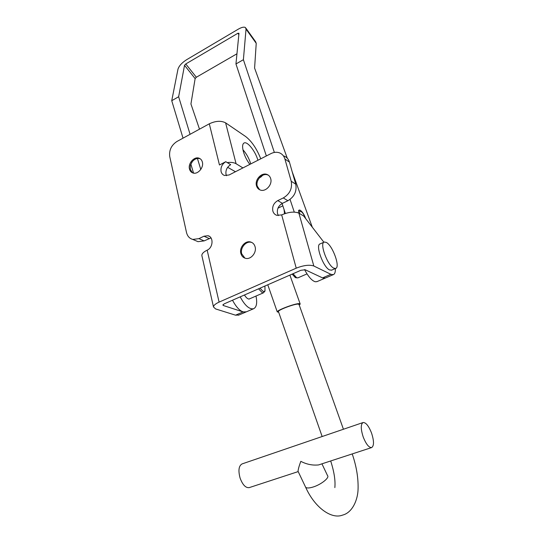 <?xml version="1.0" encoding="UTF-8"?>
<svg xmlns="http://www.w3.org/2000/svg" width="543" height="543" viewBox="0 0 543 543"><rect width="100%" height="100%" fill="white"/><g stroke="black" fill="none" stroke-linecap="round" stroke-linejoin="round"><path stroke-width="0.81" d="M244.934 258.156L241.676 253.771C239.972 247.907 246.047 240.732 251.368 242.361L252.02 242.572M255.101 246.814C256.846 252.638 250.846 259.853 245.545 258.332C243.142 257.687 241.574 256.045 240.848 253.405C239.144 247.533 245.219 240.345 250.547 241.974C252.862 242.64 254.375 244.248 255.101 246.814M259.663 189.758L257.273 186.195C255.407 180.242 262.35 172.715 267.719 174.927L268.466 175.253M270.699 178.661C272.613 184.586 265.731 192.147 260.375 190.05C258.4 189.344 257.104 187.905 256.479 185.726C254.613 179.76 261.563 172.219 266.939 174.432C268.826 175.151 270.081 176.556 270.699 178.661M192.514 172.817L190.321 169.402L190.342 165.764L191.699 162.472C194.048 159.174 196.776 157.904 199.878 158.671L200.299 158.841M202.383 162.133C203.964 167.651 197.672 174.812 192.914 172.966C191.129 172.335 189.982 170.991 189.459 168.927C187.919 163.382 194.251 156.241 199.03 158.183C200.747 158.814 201.867 160.131 202.383 162.133M257.905 160.273C255.556 151.558 247.683 141.418 244.282 142.897C242.47 143.705 242.137 146.461 243.271 151.164C244.601 155.936 246.8 160.341 249.848 164.386M201.982 256.092L201.833 255.441C201.867 253.656 203.639 251.898 207.161 250.16C213.223 247.642 213.766 236.789 207.921 235.723L203.958 236.212L198.921 238.642L192.785 239.429C189.521 238.52 187.43 236.212 186.507 232.499L169.742 156.615C168.961 150.241 171.35 145.205 176.903 141.506L209.299 123.811L219.46 164.977L225.773 161.699L230.68 164.678C226.974 167.034 225.426 170.292 226.044 174.466L226.499 175.715M225.773 161.699C222.039 164.081 220.478 167.373 221.089 171.581C221.619 173.543 222.752 174.839 224.49 175.47L229.105 174.975L271.018 153.574C273.984 152.115 276.828 151.884 279.55 152.875C282.217 153.974 284.003 156.011 284.905 158.99L291.211 181.247C292.467 188.435 289.826 194 283.29 197.944L277.772 200.605C273.733 203.034 272.084 206.503 272.837 211.01C273.482 213.229 274.833 214.675 276.876 215.354L281.674 214.892C288.828 211.913 294.571 211.342 298.901 213.175L313.827 266.002C309.496 264.543 303.632 265.269 296.234 268.167L219.094 302.112C215.449 303.781 213.575 305.397 213.487 306.965L215.598 308.926L235.519 315.178L243.088 311.933L223.377 305.526L223.146 304.521M284.111 156.058C286.758 157.144 288.537 159.174 289.439 162.126L295.731 184.192C296.994 191.319 294.381 196.824 287.892 200.727L282.414 203.347C278.403 205.749 276.774 209.184 277.527 213.65L278.403 215.598M190.634 164.699L192.439 161.454M313.827 266.002L330.891 274.317L322.549 277.894L305.214 269.762L300.849 270.305L224.279 303.822L222.868 305.037L223.377 305.526M210.989 237.922L204.12 240.895L198.019 241.669L195.616 240.644M238.886 315.028L235.519 315.178M246.413 311.811L243.088 311.933M323.886 242.226L303.646 215.978L298.901 213.175M330.891 274.317L333.259 274.663C334.821 274.086 335.506 272.057 335.33 268.561M322.549 277.894L325.352 278.043M235.452 171.731L227.66 167.312M209.299 123.811C215.666 120.838 221.11 120.519 225.61 122.854L236.076 163.714C233.965 162.5 231.019 162.119 227.218 162.574M260.769 158.807C256.649 148.544 251.592 141.105 245.585 136.483L225.61 122.854M236.076 163.714L242.918 167.923M259.887 177.269L260.769 177.106L262.71 175.26M250.764 163.918C249.081 158.413 246.474 153.689 242.945 149.746M304.555 269.599C308.322 276.713 311.906 280.772 315.3 281.776L317.146 281.559M305.723 218.673C304.073 214.207 302.146 211.356 299.933 210.114L299.078 210.039L298.236 212.849M250.235 298.555L248.83 299.064C247.398 298.786 245.945 297.421 244.465 294.985M190.077 134.311L178.64 96.749L184.532 65.323L195.134 78.592L190.932 103.971L199.498 129.166M178.64 96.749L171.737 100.699L177.968 69.192C179.014 65.913 181.878 62.771 186.548 59.75L238.296 29.159C241.655 27.252 244.045 26.716 245.456 27.55L246.033 29.118L243.393 59.703L235.954 63.959L238.981 33.272L237.882 33.272L238.852 34.603M200.788 169.464L197.428 158.454M255.997 296.05C257.402 303.062 256.574 307.297 253.52 308.77C249.285 309.449 244.839 305.478 240.182 296.858M238.391 315.239L245.925 312.015C241.621 312.734 237.148 308.797 232.499 300.225M193.573 173.129L190.871 164.169M183.032 138.16L171.737 100.699M195.134 78.592L196.349 77.242L185.767 63.965L184.532 65.323M185.767 63.965L237.882 33.272M236.958 53.784L196.349 77.242M245.952 28.243L255.61 41.723L256.228 43.325L254.592 68.085L287.281 158.217M294.279 212.103L290.05 199.424M274.358 152.434L243.393 59.703M323.547 278.24L324.958 278.213L333.259 274.663M292.168 171.703L312.3 227.198M285.36 213.453L282.082 203.523M266.355 155.956L235.954 63.959M259.988 288.19L263.246 291.537L265.011 291L264.916 286.032M258.563 288.815L262.31 292.725L263.484 292.799L264.923 291.136M296.078 277.738L295.324 277.582L292.154 274.113M297.958 277.826L296.675 277.785L293.037 273.726M331.725 270.115L329.628 269.966C323.2 267.373 315.001 244.594 320.18 243.882L323.988 242.178M326.289 242.416C332.676 245.463 340.624 267.536 335.601 268.446L333.816 268.161C327.443 265.534 319.196 242.714 324.32 242.029L326.289 242.416M299.526 213.548C299.424 211.974 299.804 211.261 300.673 211.417L301.406 211.777C303.028 213.1 304.372 215.279 305.438 218.306M298.48 210.582L299.478 210.901M284.539 213.725L284.037 209.449M371.534 433.029C374.093 440.943 374.141 445.783 371.683 447.554C368.901 447.704 366.077 444.174 363.206 436.972C360.674 428.997 360.64 424.178 363.091 422.522C365.887 422.406 368.704 425.909 371.534 433.029M298.188 471.595L249.21 487.621C245.701 488.062 242.66 484.892 240.108 478.118C238.092 470.55 238.744 465.819 242.063 463.919L363.023 422.549M298.175 471.562L298.032 471.256C298.243 469.037 299.173 465.731 300.822 461.34C306.612 464.353 312.537 465.548 318.598 464.923L371.683 447.554M299.234 305.037L300.204 304.06L299.132 303.618C294.747 303.483 276.991 310.182 277.235 311.872L278.702 312.286M343.434 429.248L299.03 304.467L298.059 304.066C294.116 303.951 278.206 309.958 278.416 311.472L278.498 311.702M277.772 200.605L282.414 203.347M219.094 302.112L207.161 250.16M281.674 214.892L296.234 268.167M198.921 238.642L204.12 240.895M203.958 236.212L209.123 238.499M283.29 197.944L287.892 200.727M291.211 181.247L295.731 184.192M284.905 158.99L289.439 162.126M246.033 29.118L256.228 43.325M305.363 486.664L305.634 487.241C306.693 488.279 309.164 488.211 313.039 487.044C321.049 484.648 329.852 477.616 327.524 475.593L321.938 463.824M342.002 457.267L333.226 460.131M192.785 239.429L198.019 241.669M207.921 235.723L209.537 236.443M213.487 306.965L201.833 255.441M260.769 177.106L259.418 177.785M244.282 142.897L243.766 143.169M199.03 158.183L199.878 158.671M191.699 162.472L192.005 162.113M266.939 174.432L267.719 174.927M250.547 241.974L251.368 242.361M253.52 308.77L245.925 312.015M316.739 281.729L324.958 278.213M263.484 292.799L249.02 299.084M295.48 277.643L296.851 277.853M297.774 277.907L307.005 273.896M331.434 270.244L335.601 268.446M277.962 208.166L282.842 205.838M342.463 515.144C331.61 519.393 314.913 507.97 305.634 487.241L298.032 471.256M334.848 487.6C335.54 480.67 334.155 471.792 330.694 460.966M300.109 303.788L289.894 275.104M342.701 515.069C352.638 512.538 357.986 499.404 358.088 488.571C358.326 477.521 356.371 465.975 352.217 453.921M322.148 436.524L278.416 311.472M277.235 311.872L267.774 284.783"/></g></svg>
